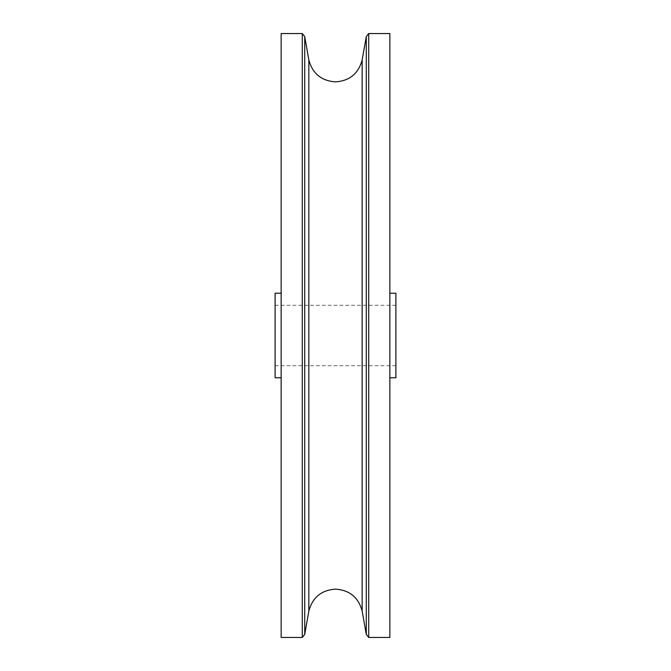<?xml version="1.0" encoding="UTF-8"?>
<svg xmlns="http://www.w3.org/2000/svg" width="671" height="671" viewBox="0 0 671 671"><rect width="100%" height="100%" fill="white"/><g stroke="black" fill="none" stroke-linecap="round" stroke-linejoin="round"><path stroke-width="0.5" stroke-dasharray="3.35 2.52" d="M362.155 611.029L362.155 59.971M275.11 377.773L275.11 293.227M281.149 637.45L281.149 33.55M395.89 377.773L395.89 293.227M389.851 637.45L389.851 33.55M368.715 637.45L368.715 33.55M366.282 634.43L366.282 36.569M304.718 634.43L304.718 36.569M302.285 637.45L302.285 33.55M308.836 611.046L308.836 59.954M281.149 335.5L281.149 293.227L281.149 335.5M395.89 335.5L395.89 365.695L395.89 335.5M395.89 305.305L275.11 305.305M395.89 365.695L275.11 365.695"/><path stroke-width="1.01" d="M308.836 611.046L308.836 59.954C312.527 73.584 321.409 80.889 335.5 81.862C349.583 80.889 358.465 73.592 362.155 59.971L362.155 611.029C358.465 597.408 349.583 590.111 335.5 589.138C321.409 590.111 312.527 597.416 308.836 611.046L304.718 634.43L302.285 637.45L281.149 637.45L281.149 33.55L302.285 33.55L302.285 637.45M281.149 293.227L275.11 293.227L275.11 377.773L281.149 377.773M389.851 293.227L395.89 293.227L395.89 377.773L389.851 377.773M368.715 33.55L389.851 33.55L389.851 637.45L368.715 637.45L368.715 33.55L366.282 36.569L366.282 634.43L368.715 637.45M308.836 59.954L304.718 36.569L304.718 634.43M362.155 611.029L366.282 634.43M304.718 36.569L302.285 33.55M362.155 59.971L366.282 36.569"/></g></svg>
